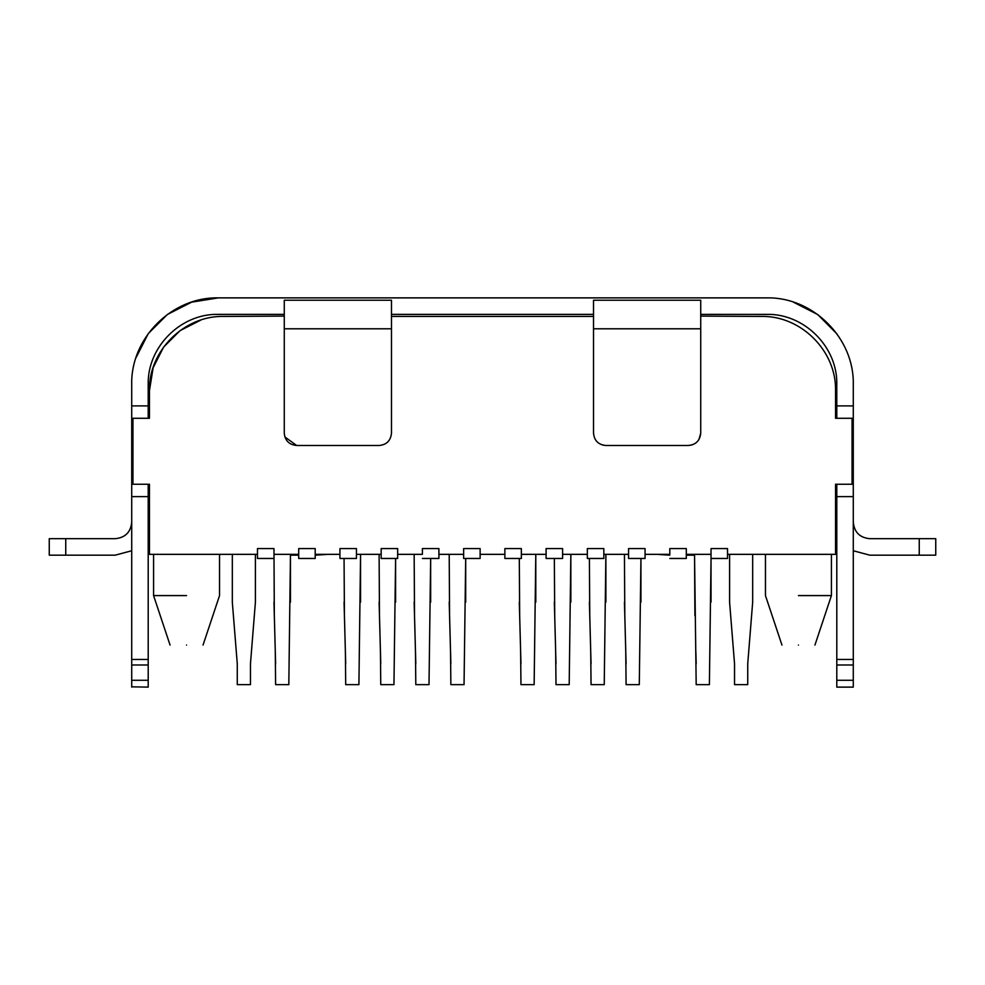 <?xml version="1.0" encoding="UTF-8"?>
<svg xmlns="http://www.w3.org/2000/svg" width="985" height="985" viewBox="0 0 985 985"><rect width="100%" height="100%" fill="white"/><g stroke="black" fill="none" stroke-linecap="round" stroke-linejoin="round"><path stroke-width="1.48" d="M798.441 595.58L831.426 595.58L798.441 595.58M186.559 595.58L153.574 595.58L186.559 595.58M798.441 645.064C819.717 645.064 819.717 645.064 798.441 645.064C777.165 645.064 777.165 645.064 798.441 645.064M186.559 645.064C207.835 645.064 207.835 645.064 186.559 645.064C165.283 645.064 165.283 645.064 186.559 645.064M656.675 554.346L669.8 555.171M290.464 555.171L298.701 555.171M694.905 615.662L694.536 554.346L696.186 684.649L709.385 684.649L711.035 558.47L711.035 602.155M695.853 651.504L696.186 663.841M255.41 602.155L255.41 554.346L255.41 602.155L250.461 663.841L253.428 626.829M232.325 554.346L232.325 602.155L237.274 663.841L237.274 684.649L250.461 684.649L250.461 663.841M290.464 602.155L290.464 554.346L288.814 684.649L275.615 684.649L275.283 651.504M273.965 558.47L257.479 558.47L257.479 548.571L273.965 548.571L274.322 615.662M273.965 602.155L275.615 663.841M360.559 602.155L360.559 554.346L358.909 684.649L345.71 684.649L345.378 651.504M344.06 558.47L344.43 615.662M344.06 602.155L345.71 663.841M395.601 602.155L395.601 558.47L393.951 684.649L380.764 684.649L380.432 651.504M379.114 554.346L379.471 615.662M379.114 602.155L380.764 663.841M430.654 602.155L430.654 558.47L429.004 684.649L415.805 684.649L415.473 651.504M414.156 554.346L414.525 615.662M414.156 602.155L415.805 663.841M465.696 602.155L465.696 558.47L464.046 684.649L450.859 684.649L450.527 651.504M449.209 554.346L449.566 615.662M449.209 602.155L450.859 663.841M535.791 602.155L535.791 554.346L534.141 684.649L520.954 684.649L520.622 651.504M519.304 558.47L519.661 615.662M519.304 602.155L520.954 663.841M570.844 602.155L570.844 554.346L569.195 684.649L555.996 684.649L555.663 651.504M554.346 558.47L554.715 615.662M554.346 602.155L555.996 663.841M605.886 602.155L605.886 554.346L604.236 684.649L591.049 684.649L590.717 651.504M589.399 558.47L589.756 615.662M589.399 602.155L591.049 663.841M640.939 602.155L640.939 558.47L639.29 684.649L626.091 684.649L625.758 651.504M624.441 554.346L624.81 615.662M624.441 602.155L626.091 663.841M729.589 554.346L729.589 602.155L734.539 663.841L734.539 684.649L747.726 684.649L747.726 663.841L752.675 602.155L752.675 554.346M149.449 554.346L149.449 484.251L149.449 554.346L257.479 554.346M835.551 554.346L835.551 484.251L835.551 554.346L727.521 554.346M298.701 554.346L273.965 554.346M645.064 558.47L628.565 558.47L628.565 548.571L645.064 548.571L645.064 558.47L645.064 554.346L669.8 554.346L669.8 548.571L686.299 548.571L686.299 558.47L686.299 554.346L711.035 554.346L711.035 553.053M603.83 555.565L603.83 554.346L628.565 554.346M562.595 555.565L562.595 554.346L587.331 554.346M521.361 555.565L521.361 554.346L546.096 554.346M480.126 554.346L504.874 554.346L504.874 553.151M397.669 558.47L381.17 558.47L381.17 548.571L397.669 548.571L397.669 558.47L397.669 554.346L422.405 554.346L422.405 548.571L438.904 548.571L438.904 558.47L438.904 554.346L463.639 554.346L463.639 553.151M356.435 558.47L339.936 558.47L339.936 548.571L356.435 548.571L356.435 558.47L356.435 554.346L381.17 554.346M315.2 555.565L315.2 554.346L339.936 554.346M298.701 548.571L298.701 558.47L315.2 558.47L315.2 548.571L298.701 548.571M356.435 548.571L356.435 554.346M397.669 548.571L397.669 554.346M422.405 548.571L422.405 554.346M438.904 548.571L438.904 552.647M463.639 548.571L463.639 558.47L480.126 558.47L480.126 548.571L463.639 548.571M463.639 555.565L463.639 554.346M504.874 548.571L504.874 558.47L521.361 558.47L521.361 548.571L504.874 548.571M504.874 555.565L504.874 554.346M546.096 548.571L546.096 558.47L562.595 558.47L562.595 548.571L546.096 548.571M587.331 548.571L587.331 558.47L603.83 558.47L603.83 548.571L587.331 548.571M603.83 553.151L603.83 554.346M645.064 548.571L645.064 554.346M669.8 548.571L669.8 554.346M711.035 548.571L711.035 558.47L727.521 558.47L727.521 548.571L711.035 548.571M711.035 555.565L711.035 554.346M836.794 680.278L853.281 680.278L853.281 687.124L836.794 687.124L836.794 484.251L835.551 484.251L852.05 484.251L852.05 418.28L835.551 418.28L835.551 390.651C836.499 350.98 801.014 315.495 761.331 316.431L700.729 316.099M692.184 444.888L688.355 445.491C695.866 444.764 699.99 440.64 700.729 433.129L698.981 439.47M700.729 433.129L700.729 300.228L593.524 300.228L593.524 433.129C594.25 440.64 598.375 444.764 605.886 445.491L602.586 445.048M593.524 316.431L391.476 316.431M391.476 433.129C390.75 440.64 386.625 444.764 379.114 445.491C386.625 444.764 390.75 440.64 391.476 433.129L391.476 300.228L284.271 300.228L284.271 433.129C285.01 440.64 289.134 444.764 296.645 445.491L284.887 436.958M284.271 316.099L223.669 316.431C183.986 315.495 148.501 350.98 149.449 390.651L149.449 418.28L132.95 418.28L132.95 484.251L149.449 484.251L148.206 484.251L148.206 687.124L131.719 686.828M438.904 558.47L422.405 558.47M686.299 558.47L669.8 558.47M761.331 316.431C801.014 315.495 836.499 350.98 835.551 390.651L835.551 418.28L836.794 418.28L836.77 382.783M200.743 320.125L180.058 330.628L163.633 347.052L153.131 367.725L149.449 390.651L149.449 418.28L148.206 418.28L148.206 384.47C147.245 347.003 180.834 313.415 218.301 314.375L216.614 314.4M296.645 445.491L379.114 445.491M593.524 315.175L593.524 314.375L391.476 314.375L391.476 315.114M605.886 445.491L688.355 445.491M853.281 680.278L853.281 384.47C854.389 338.187 812.982 296.78 766.699 297.876L218.301 297.876C172.018 296.78 130.611 338.187 131.719 384.47L131.719 687.124M853.281 418.28L852.05 418.28M853.281 484.251L852.05 484.251M131.719 484.251L132.95 484.251M132.95 418.28L131.719 418.28M686.299 555.171L694.536 555.171M793.442 302.173L817.784 314.584L837.053 334.038M136.016 357.727L148.267 333.607L167.438 314.437L191.558 302.173L218.301 297.876M835.551 504.591L836.794 502.929L836.794 538.684M315.2 555.171L328.325 554.346M148.206 522.198L148.206 502.929L149.449 504.591M148.206 555.171L148.206 538.684M768.386 314.4L700.729 314.375M766.699 314.375C804.166 313.415 837.755 347.003 836.794 384.47M284.271 314.375L218.301 314.375M148.23 382.783L148.206 384.47M869.78 555.171L853.281 550.75L869.78 555.171L935.75 555.171L935.75 538.684L869.78 538.684C859.757 537.699 854.266 532.208 853.281 522.185M131.719 550.75L115.22 555.171L131.719 550.75M131.719 522.185C130.734 532.208 125.243 537.699 115.22 538.684L65.749 538.684L65.749 555.171L115.22 555.171M709.385 314.375L721.759 314.375M399.319 314.375L411.681 314.375M935.75 555.171L929.569 555.171M65.749 538.684L49.25 538.684L49.25 555.171L49.25 538.684M65.749 555.171L49.25 555.171M836.794 405.906L853.281 405.906M852.05 471.889L853.281 471.889M853.281 430.654L852.05 430.654M853.281 496.625L836.794 496.625M148.206 496.625L131.719 496.625M132.95 430.654L131.719 430.654M131.719 471.889L132.95 471.889M131.719 405.906L148.206 405.906M391.476 328.793L284.271 328.793M700.729 328.793L593.524 328.793M836.794 659.457L853.281 659.457M131.719 659.457L148.206 659.457M853.281 664.986L836.794 664.986M919.251 555.171L919.251 538.684M131.719 680.278L148.206 680.278M131.719 664.986L148.206 664.986M831.426 554.346L831.426 595.58L814.94 645.064M219.544 554.346L219.544 595.58L203.045 645.064M765.456 554.346L765.456 595.58L781.955 645.064M153.574 554.346L153.574 595.58L170.06 645.064"/></g></svg>
